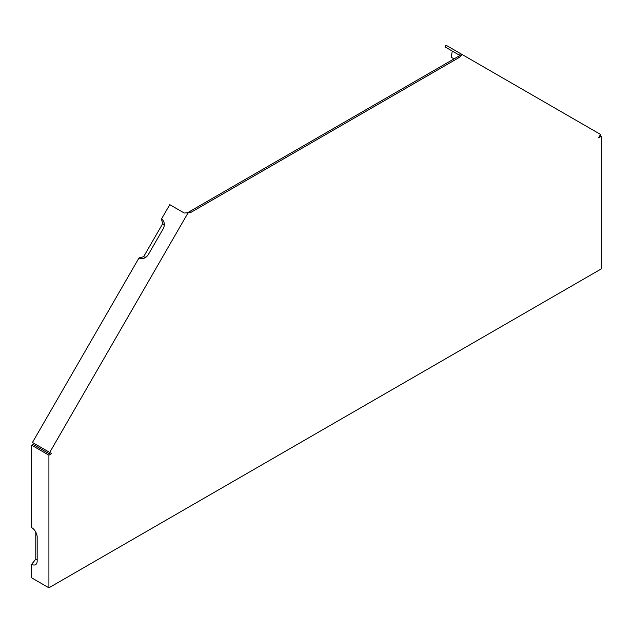 <?xml version="1.0" encoding="UTF-8"?>
<svg xmlns="http://www.w3.org/2000/svg" width="633" height="633" viewBox="0 0 633 633"><rect width="100%" height="100%" fill="white"/><g stroke="black" fill="none" stroke-linecap="round" stroke-linejoin="round"><path stroke-width="0.95" d="M51.677 453.576L50.292 452.777L48.915 453.576L33.035 444.406L31.65 445.197L46.154 453.576L48.915 455.167L51.677 453.576L32.457 442.475L138.999 257.947L143.62 256.713L162.697 223.663A4.431 3.616 120 0 1 164.216 225.815M31.65 445.197L31.65 527.606A7.81 4.51 60 0 1 37.173 537.172L37.173 561.091A7.81 4.51 60 0 1 36.809 563.156A7.81 4.51 60 0 1 31.65 564.28L31.65 577.842L48.915 587.804L48.915 455.167M599.965 135.422L601.35 136.222L601.35 268.859L48.915 587.804M460.887 56.06L452.326 51.115L451.084 57.168L454.051 58.877M462.264 54.596L459.336 57.413L457.952 56.622L459.906 55.49L444.999 46.889L445.98 45.196L600.543 134.433L598.589 137.82L601.35 136.222M138.999 257.947A7.81 6.377 120 0 0 145.155 257.694A7.81 6.377 120 0 0 148.431 254.371L163.077 229.004A7.81 6.377 -60 0 0 164.319 224.509A7.81 6.377 -60 0 0 161.455 219.042L169.763 204.665L184.258 213.036L187.597 212.712L189.552 211.58L190.929 212.379L188.001 212.941L49.722 452.445M146.239 256.951A4.431 3.616 120 0 1 143.62 256.713M186.98 212.838L188.001 212.941M161.455 219.042L162.697 223.663M459.336 57.413L190.929 212.379M459.503 55.261L460.476 53.568M457.952 56.622L189.552 211.58M35.796 532.155L35.796 559.129A4.431 2.556 -120 0 0 37.173 559.556M35.796 559.129L31.65 564.28"/></g></svg>
